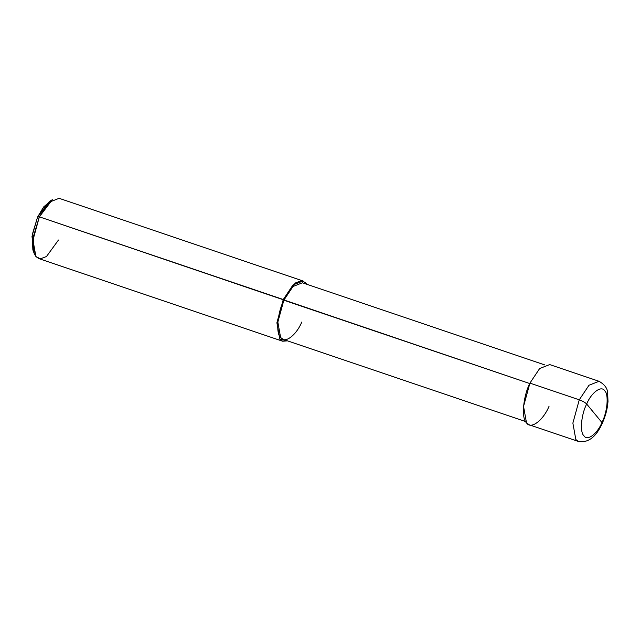 <?xml version="1.0" encoding="UTF-8"?>
<svg xmlns="http://www.w3.org/2000/svg" width="640" height="640" viewBox="0 0 640 640"><rect width="100%" height="100%" fill="white"/><g stroke="black" fill="none" stroke-linecap="round" stroke-linejoin="round"><path stroke-width="0.96" d="M529.928 383.104L539.664 368.528L549.696 364.576L599.032 381.296C604.808 384.616 607.688 388.656 607.672 393.424L608 401.464C607.472 408.776 605.552 416.072 602.24 423.352C596.2 436.928 588.32 442.984 578.616 441.536L529.28 424.816L526.496 422.816L523.544 406.384L529.928 383.104L579.264 399.824L572.872 423.104L575.824 439.536L578.616 441.536L575.824 439.536L572.872 423.104L579.264 399.824L588.992 385.248L599.032 381.296L588.992 385.248L579.264 399.824C582.704 401.088 585.168 402.48 586.656 404C581.168 414.712 579.656 432.184 583.904 435.768C587.224 441.36 597.152 434.088 601.952 422.544C597.152 434.088 587.224 441.36 583.904 435.768C579.656 432.184 581.168 414.712 586.656 404L601.952 422.544C607.432 411.832 608.944 394.36 604.696 390.776C601.376 385.184 591.456 392.456 586.656 404C591.456 392.456 601.376 385.184 604.696 390.776C608.944 394.36 607.432 411.832 601.952 422.544L586.656 404C585.168 402.48 582.704 401.088 579.264 399.824L529.928 383.104C523.072 396.496 521.184 418.336 526.496 422.816C530.648 429.808 543.048 420.72 549.048 406.288M525.632 421.56L283.24 339.408L280.616 337.528L277.84 322.088L283.848 300.208L529.728 383.536L39.36 216.84L37.576 217.072L32 236.32L33.568 251.432M50.712 200.84L43.624 206.96L37.576 217.072L49.232 201.64L52.312 199.696L39.36 216.84L283.272 299.512L276.888 322.784L279.84 339.216L282.624 341.216L287.496 340.856L279.84 339.216L276.888 322.784L283.272 299.512L295.264 283.024L301.392 280.688L305.824 282.984L306.688 284.232L303.04 280.984L293.008 284.936L283.272 299.512L283.848 300.208L292.992 286.504L302.424 282.792L544.824 364.944M282.624 341.216L38.712 258.552L35.92 256.552L32.968 240.12L39.36 216.84L49.088 202.264L59.12 198.312L303.04 280.984M283.848 300.208C277.4 312.792 275.624 333.32 280.616 337.528C284.52 344.104 296.176 335.56 301.816 321.992M34.136 253.312L32.872 249.896L32.208 234.8L37.576 217.072L39.36 216.84L33.392 236.544L34.136 253.312L35.92 256.552L40.352 258.84L46.488 256.512L58.472 240.024"/></g></svg>
